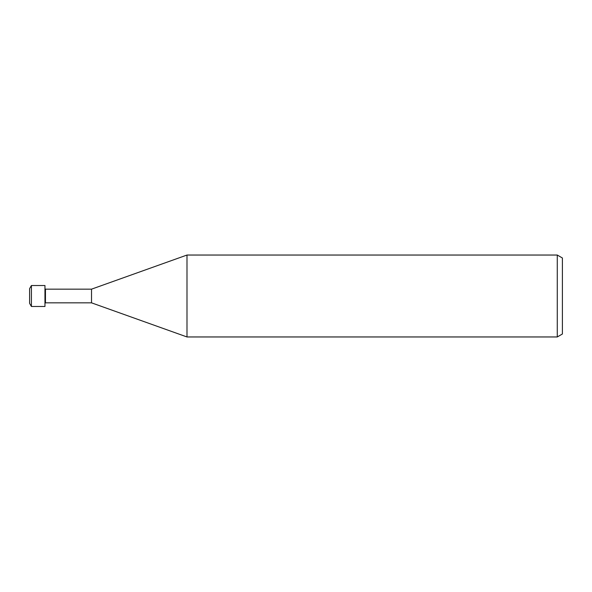 <?xml version="1.0" encoding="UTF-8"?>
<svg xmlns="http://www.w3.org/2000/svg" width="592" height="592" viewBox="0 0 592 592"><rect width="100%" height="100%" fill="white"/><g stroke="black" fill="none" stroke-linecap="round" stroke-linejoin="round"><path stroke-width="0.89" d="M557.279 336.959L557.279 255.041L562.4 257.994L562.4 334.006L557.279 336.959L186.991 336.959L91.523 302.838L45.458 302.838L44.955 303.348M45.458 302.838L45.458 289.162L91.523 289.162L186.991 255.041L557.279 255.041M44.955 288.652L45.458 289.162M91.523 302.838L91.523 289.162M186.991 336.959L186.991 255.041M31.413 306.486L29.6 303.348L29.6 288.652L31.413 285.514L44.955 285.514L44.955 306.486L31.413 306.486L31.413 285.514"/></g></svg>
